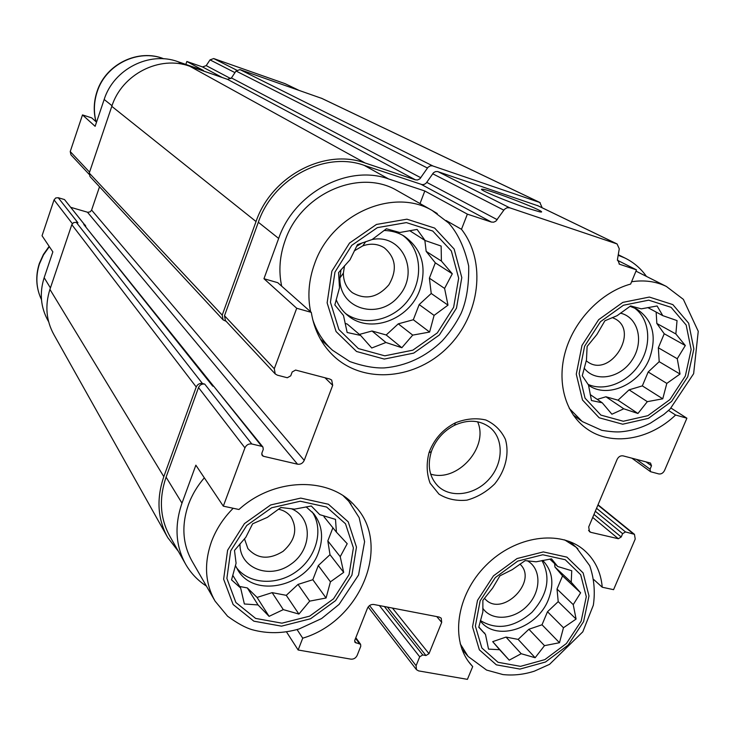 <?xml version="1.0" encoding="UTF-8"?>
<svg xmlns="http://www.w3.org/2000/svg" width="735" height="735" viewBox="0 0 735 735"><rect width="100%" height="100%" fill="white"/><g stroke="black" fill="none" stroke-linecap="round" stroke-linejoin="round"><path stroke-width="1.1" d="M584.61 346.185L579.143 373.555L585.051 398.159L600.881 415.1L623.308 421.256L647.875 415.67L669.916 399.583L685.314 376.081L691.148 349.557L686.159 325.026L671.092 307.331L648.711 300.165L623.436 305.245L600.458 321.709L584.61 346.185M586.475 359.92L587.118 346.451L596.939 334.453L604.896 320.763L617.097 315.692L630.63 305.925L641.278 308.847L657.099 305.971L662.786 315.646L677.036 320.589L675.86 333.966L685.314 345.523L677.257 358.726L680.031 374.041L666.82 383.404L662.759 398.802L647.333 401.659L637.943 413.483L623.776 408.798L611.906 414.218L602.231 402.789L591.454 400.529L588.496 384.975L582.258 375.75L586.475 359.92M334.958 272.088L330.428 302.241L338.909 329.556L358.395 348.583L384.782 355.823L412.859 350.163L437.316 332.891L453.624 307.313L458.677 278.17L451.354 250.975L432.777 231.056L406.372 222.604L377.367 227.639L351.762 245.343L334.958 272.088M339.506 287.752L338.55 272.63L349.989 259.822L357.504 244.599L372.149 239.518L386.417 228.769L399.757 232.499L417.103 229.43L425.096 240.51L441.138 246.05L441.404 261.054L452.291 273.778L444.592 288.414L447.992 305.135L434.091 315.398L429.608 332.055L412.721 335.114L401.843 347.719L385.921 342.492L371.745 348.004L360.591 335.426L347.15 332.486L343.493 315.48L334.838 304.924L339.506 287.752M230.689 550.837L226.885 578.399L235.889 602.516L255.624 618.42L281.937 623.179L309.646 616.15L333.497 598.85L349.07 574.586L353.397 547.869L345.496 523.77L326.616 507.04L300.257 501.224L271.656 507.766L246.712 525.516L230.689 550.837M236.082 563.23L234.493 550.423L245.839 537.257L252.629 523.798L267.319 517.385L280.889 507.508L294.487 509.153L311.3 506.002L319.78 514.665L335.5 519.379L336.419 532.131L347.205 543.698L340.222 556.68L343.686 572.372L330.438 581.826L326.074 597.996L309.701 601.129L298.906 614.065L283.306 609.618L269.083 616.353L258.04 604.942L244.36 603.977L240.657 588.037L231.553 579.878L236.082 563.23M480.13 600.872L475.37 626.064L481.848 647.976L498.027 662.29L520.509 666.36L544.846 659.626L566.409 643.52L581.155 621.139L586.291 596.655L580.696 574.742L565.233 559.721L542.77 554.76L517.734 561.099L495.289 577.591L480.13 600.872M482.867 611.86L482.877 600.339L492.661 588.046L499.919 575.836L512.249 569.653L525.167 560.621L536.146 561.797L551.516 558.857L557.727 566.501L571.747 570.755L571.224 582.239L580.622 592.814L573.236 604.629L576.084 619.072L563.46 627.745L559.491 642.721L544.497 645.652L535.135 657.733L521.207 653.718L509.217 660.159L499.607 649.712L488.527 649.115L485.495 634.461L478.761 627.249L482.867 611.86M617.391 260.263L636.501 269.864L630.639 284.059C601.607 292.052 574.871 319.422 565.628 350.705C556.358 381.998 565.316 413.612 586.668 428.689C611.097 446.512 649.409 440.136 675.603 415.018L686.894 418.206L671.064 408.118M668.528 410.488L675.603 415.018M593.908 579.676L602.25 587.237L613.578 589.663L635.224 539.04L634.452 534.327L598.033 504.789M468.921 662.088L472.697 666.581L467.414 679.351L418.573 670.89L416.451 669.668L416.102 665.699L419.703 656.796L422.754 654.949L425.951 655.528L387.428 607.11M112.014 105.73L104.168 99.482L95.127 126.319L82.495 114.917L91.682 117.866L96.533 122.157M104.168 99.482C113.677 69.053 149.471 51 178.017 61.712L203.54 70.569L186.846 61.483L202.529 66.94L206.213 65.626L210.026 59.875L213.701 58.561L285.116 83.68L298.768 90.258M185.836 64.423L186.846 61.483M277.766 282.69L311.291 312.375L296.71 308.268L263.957 278.712L277.766 282.69M446.099 220.509L461.488 229.302L467.368 214.142L424.812 190.99L388.594 178.945L364.165 165.347L422.212 184.65L424.325 184.366L426.19 183.107L433.54 172.697L435.487 171.613L437.591 171.54L538.066 205.828M420.016 203.567L424.812 190.99M297.05 629.573L302.728 638.182C360.72 621.103 392.067 544.865 355.262 506.296C330.364 476.51 274.522 477.07 238.958 509.502L223.321 506.158L195.859 465.181L181.986 503.144L166.092 477.153L198.514 387.556C199.801 384.846 201.877 383.688 204.734 384.102L202.456 383.532L76.275 222.31L77.938 222.788L58.23 197.715L64.496 199.562L85.793 226.27M286.475 631.87L298.144 649.997L302.728 638.182M72.342 223.651L54.05 199.892L42.051 235.751L52.856 251.866L44.164 277.683C39.341 292.989 40.645 307.349 48.078 320.745L48.62 321.691M89.064 174.25L70.946 154.819L70.229 151.557L82.495 114.917M54.05 199.892L55.704 197.972L58.23 197.715M71.176 207.454L87.842 212.314L90.286 211.781L91.599 210.072L99.519 186.791M185.165 563.378L170.015 536.559C160.046 518.616 158.742 498.808 166.092 477.153M178.348 551.314L167.755 537.616C157.593 519.186 156.279 498.863 163.813 476.647L196.227 386.987C197.513 384.267 199.589 383.119 202.456 383.532M223.321 506.158L244.939 447.863C246.381 444.877 248.669 443.582 251.802 443.986L261.724 446.32L213.811 386.38L212.681 386.096L83.772 224.469L85.425 225.25M83.772 224.469L213.729 386.353M686.894 418.206L664.541 470.464C663.154 473.11 661.234 474.268 658.78 473.928L650.539 471.695L650.062 469.187L651.495 465.815L646.01 461.883M651.495 465.815L650.512 463.059L623.023 455.856C620.505 455.507 618.539 456.674 617.134 459.366L588.707 526.949L589.47 531.681L590.802 532.333L618.328 538.727L592.713 517.431M618.328 538.727L621.204 536.982L622.618 533.674L625.494 531.929L634.452 534.327M425.951 655.528L428.992 653.681L441.698 622.398L436.783 616.601M298.144 649.997L350.907 659.148C353.719 659.35 355.804 658.091 357.164 655.39L360.766 646.295L360.6 644.31L354.941 642.326L354.766 640.341L367.463 608.222C368.841 605.484 370.936 604.234 373.757 604.473L439.254 617.078L441.23 618.181L441.698 622.398M261.724 446.32L262.937 447.055L263.259 449.416L261.853 453.183L262.165 455.516L263.387 456.27L297.537 464.198L87.483 212.231M296.71 308.268L274.293 368.722L275.212 373.922L277.371 375.172L287.302 377.744L290.738 375.824L292.172 371.983L295.599 370.063L329.785 379.021L331.687 380.068L332.689 385.342L304.235 460.367C302.802 463.307 300.569 464.584 297.537 464.198M226.178 321.324L223.109 319.863L222.218 315.113L256.037 221.538C271.344 176.17 324.613 148.102 365.047 162.968L415.44 179.845L227.51 79.352L189.887 66.306C159.789 54.996 121.9 74.143 111.803 106.345L89.247 173.065L89.992 176.529L223.109 319.863M167.093 536.44L53.912 334.655C46.158 320.589 44.835 305.503 49.925 289.397L71.809 224.653L73.583 222.595L76.275 222.31M542.182 207.784L539.839 202.502L432.4 165.816L430.297 165.88L428.009 167.286L419.915 178.798L417.535 179.983L415.44 179.845M420.833 177.751L231.442 77.928L227.51 79.352M231.442 77.928L236.036 71.01L239.959 69.605L321.866 98.435M275.212 373.922L225.397 320.488L224.497 315.738L258.334 222.246C273.2 178.21 324.879 150.951 364.165 165.347M213.811 386.38L262.937 447.055M388.594 178.945C348.013 164.125 294.285 192.643 278.666 238.434L263.957 278.712M467.368 214.142L491.384 222.062L421.403 184.476M636.501 269.864L619.55 264.242L617.464 259.473L619.265 248.807L617.088 243.956L509.667 207.794L506.948 207.775L504.44 209.337L495.868 221.18L493.654 222.181L491.384 222.062M526.352 207.904L539.729 211.855C553.611 214.482 487.774 188.674 482.068 189.207C476.859 188.776 505.588 200.958 526.352 207.904M618.172 255.275L624.695 257.911C633.506 262.184 640.755 268.348 646.442 276.406M206.406 586.071C197.834 580.521 190.971 573.346 185.826 564.553C175.564 546.077 174.287 525.608 181.986 503.144M429.81 450.564L429.001 452.76C426.254 463.629 426.622 473.763 430.094 483.171L438.997 494.15C447.22 499.184 456.536 501.178 466.945 500.149C477.327 497.273 486.607 491.834 494.774 483.823C505.505 470.483 509.548 453.78 505.423 439.383C501.233 430.517 494.692 424.049 485.798 419.979C475.995 417.756 465.871 418.702 455.406 422.809C443.517 428.918 434.982 438.17 429.81 450.564M311.291 312.375C314.286 330.594 322.114 345.496 334.792 357.072C365.231 384.57 416.598 379.113 448.148 346.846C480.029 314.92 486.735 261.779 461.488 229.302M602.25 587.237C600.89 572.041 594.918 559.748 584.353 550.368C560.483 529.301 515.253 535.631 485.872 565.491C456.214 595.074 449.921 640.773 471.071 664.78L472.697 666.581M398.866 191.559L396.955 190.475C359.424 168.15 300.946 193.553 285.171 240.4C279.649 255.863 278.482 271.105 281.67 286.145M214.455 600.036L192.221 561.448C182.556 544.35 181.306 525.378 188.463 504.522C192.028 494.875 197.311 485.973 204.33 477.824M244.47 538.746L247.86 548.54C257.287 559.041 269.019 559.978 283.076 551.342C295.323 540.308 297.895 528.722 290.766 516.576C287.697 512.727 283.591 510.255 278.427 509.19M239.996 543.808C239.187 568.082 269.203 579.851 290.573 564.443C312.439 549.817 313.064 517.118 291.124 508.657M236.367 567.493C249.055 584.463 277.196 585.905 296.866 571.196C316.721 556.735 323.951 529.347 312.182 511.928M306.127 506.856L313.762 513.737C322.187 524.845 323.777 537.708 318.549 552.325C307.019 586.42 254.677 598.713 237.984 570.287L235.402 565.5M344.54 265.721L343.374 273.163C343.392 281.395 346.369 287.89 352.304 292.64C365.488 300.275 377.689 297.647 388.898 284.776C397.433 269.993 395.88 257.663 384.258 247.778C377.762 243.781 370.615 243.147 362.787 245.876L354.252 250.883M340.985 269.763L339.919 277.931C338.798 309.205 379.021 320.837 398.921 295.957C419.97 272.069 402.348 233.445 372.13 239.518M362.383 242.798L356.567 246.363M345.441 313.413C364.036 327.112 393.501 320.442 408.568 299.623C423.93 279.006 421.44 248.843 402.651 235.264M384.028 230.478C391.452 230.625 398.214 232.536 404.296 236.211C422.009 249.101 427.164 267.044 419.768 290.049C409.193 320.047 369.687 334.379 347.793 315.48C342.657 311.3 338.78 306.036 336.152 299.696M484.42 598.244L485.017 598.906C501.84 618.126 538.81 581.192 519.939 564.085M482.766 608.24C491.706 621.479 514.344 619.853 527.73 605.337C541.383 591.078 541.364 568.651 527.381 560.787M480.405 620.533C496.741 630.465 513.903 627.745 531.892 612.384C547.704 594.744 551.057 577.471 541.952 560.548M542.687 560.401C552.527 570.636 554.429 583.7 548.383 599.613C537.607 627.911 497.76 641.692 481.315 622.187L480.286 621.001M586.199 360.784L588.119 362.18C610.592 377.643 639.524 331.219 615.03 318.797L612.255 317.566M584.141 368.07C595.038 382.797 620.221 378.406 632.072 360.077C644.365 342.032 638.458 317.198 620.413 313.147M588.073 384.387C605.107 392.04 628.82 382.044 640.405 362.631C652.175 343.328 649.501 318.283 634.057 307.717M630.014 306.339L636.501 308.875C652.919 319.798 657.219 336.428 649.391 358.753C639.331 384.442 607.67 398.664 588.9 385.489L588.9 385.489M430.655 474.084C457.207 482.831 489.133 447.248 477.612 421.78M432.088 449.627L431.381 451.556C427.127 465.604 429.35 477.134 438.06 486.175C450.968 498.661 475.26 495.059 489.262 478.944C503.493 463.041 503.953 438.556 489.868 427.412C479.762 419.97 467.993 419.244 454.57 425.262C444.133 430.627 436.636 438.749 432.088 449.627M549.817 559.124L557.727 566.501M554.622 563.607L554.943 567.016L571.224 582.239M554.943 567.016L562.551 575.872L580.622 592.814M562.551 575.872L557.02 589.038L573.236 604.629M557.02 589.038L558.214 601.634L576.084 619.072M558.214 601.634L547.492 611.731L563.46 627.745M547.492 611.731L542.017 624.778L559.491 642.721M542.017 624.778L528.897 629.261L544.497 645.652M528.897 629.261L518.147 639.395L535.135 657.733M518.147 639.395L506.011 637.089L521.207 653.718M506.011 637.089L492.698 641.646L509.217 660.159M492.698 641.646L499.607 649.712M484.742 633.046L484.135 632.936M478.825 626.983L485.495 634.461M323.878 515.814L324.025 516.797L336.419 532.131M332.9 527.776L327.828 540.905L340.222 556.68M327.828 540.905L329.997 554.677L343.686 572.372M329.997 554.677L318.301 565.555L330.438 581.826M318.301 565.555L312.825 579.713L326.074 597.996M312.825 579.713L298.006 584.417L309.701 601.129M298.006 584.417L286.273 595.332L298.906 614.065M286.273 595.332L272.134 592.64L283.306 609.618M272.134 592.64L257.075 597.426L269.083 616.353M257.075 597.426L247.337 587.936L258.04 604.942M247.337 587.936L239.693 586.475M232.729 575.239L240.657 588.037M409.661 230.652L425.096 240.51M424.848 240.354L426.171 251.37L441.404 261.054M426.171 251.37L435.313 262.845L452.291 273.778M435.313 262.845L429.387 278.17L444.592 288.414M429.387 278.17L431.234 293.476L447.992 305.135M431.234 293.476L419.18 304.584L434.091 315.398M419.18 304.584L413.318 319.743L429.608 332.055M413.318 319.743L398.278 323.841L412.721 335.114M398.278 323.841L386.197 334.976L401.843 347.719M386.197 334.976L372.02 330.998L385.921 342.492M372.02 330.998L359.415 334.425M345.11 323.428L347.15 323.997L360.591 335.426M647.774 307.561L662.786 315.646M656.144 312.072L656.842 323.483L675.86 333.966M656.842 323.483L664.229 333.754L685.314 345.523M664.229 333.754L658.339 347.793L677.257 358.726M658.339 347.793L659.185 361.684L680.031 374.041M659.185 361.684L648.178 371.983L666.82 383.404M648.178 371.983L642.335 385.884L662.759 398.802M642.335 385.884L629.077 389.853L647.333 401.659M629.077 389.853L618.025 400.18L637.943 413.483M618.025 400.18L605.925 396.781L623.776 408.798M605.925 396.781L597.233 399.381M590.205 394.576L602.231 402.789M89.56 172.137L70.229 151.557M182.693 64.322L178.017 61.712M222.218 77.515L202.529 66.94M50.421 287.927L44.164 277.683M230.818 78.645L206.213 65.626M234.961 72.627L210.026 59.875M236.771 70.202L213.701 58.561M298.621 90.203L285.116 83.68M590.802 532.333L588.56 530.431M625.494 531.929L596.554 508.289M633.239 533.748L597.904 505.083M416.102 665.699L369.549 605.557M419.703 656.796L379.398 605.557M428.992 653.681L392.453 608.075M251.802 443.986L204.734 384.102M84.599 224.717L64.496 199.562M263.387 456.27L261.678 454.111M304.235 460.367L91.599 210.072M332.689 385.342L324.98 377.762M222.218 315.113L89.247 173.065M256.037 221.538L111.803 106.345M365.047 162.968L189.887 66.306M427.421 168.012L236.036 71.01M432.805 165.926L239.959 69.605M539.839 202.502L321.296 98.168M163.813 476.647L49.925 289.397M196.227 386.987L71.809 224.653M278.666 238.434L258.334 222.246M274.293 368.722L224.497 315.738M497.273 219.701L426.769 182.381M503.797 210.146L432.63 173.736M509.667 207.794L437.986 171.659M616.711 243.799L537.303 205.451M620.009 264.425L619.045 263.948M650.062 469.187L636.501 459.393M621.204 536.982L593.963 514.454M622.618 533.674L595.313 511.248M422.754 654.949L384.377 606.522M356.098 643.024L354.61 640.957M359.443 643.621L355.575 638.292M244.939 447.863L198.514 387.556M49.346 246.629L43.503 254.88L39.405 264.003C35.455 276.415 36.134 288.285 41.463 299.614C36.015 288.019 35.317 275.956 39.35 263.433L43.411 254.448L49.144 246.335M95.918 121.615C93.373 111.564 93.74 101.559 97.011 91.581C105.877 63.578 138.979 48.492 163.831 58.809C138.217 48.528 105.675 64.459 97.158 91.866C93.905 101.816 93.538 111.766 96.037 121.725M233.188 508.271C223.367 518.147 216.136 529.274 211.478 541.658C203.852 563.561 205.056 583.397 215.098 601.157L227.593 616.233C237.267 623.262 245.426 627.745 252.068 629.674C267.402 633.873 283.104 633.625 299.163 628.939L321.608 618.548L339.092 604.39L358.551 575L364.597 541.667L359.158 517.633L348.748 501.261L343.456 496.015M351.027 503.999L345.34 497.329M227.611 550.221L223.633 579.189L233.124 604.51L253.86 621.176L281.496 626.156L310.556 618.76L335.583 600.614L351.918 575.156L356.475 547.125L348.206 521.822L328.398 504.238L300.725 498.1L270.664 504.954L244.452 523.605L227.611 550.221M437.27 213.545L432.217 210.495C393.106 187.195 331.503 214.252 314.626 263.672C308.728 279.971 307.395 296.021 310.639 311.805M312.706 319.523C316.767 331.797 323.382 342.051 332.532 350.264L349.722 361.51C362.833 366.168 374.391 368.308 384.387 367.913C406.391 365.92 425.684 356.898 442.259 340.856C449.765 332.578 456.031 323.455 461.047 313.477C466.477 301.065 469.022 285.254 468.691 266.052C464.575 247.695 457.887 233.353 448.644 223.008L432.217 210.495L396.955 190.475M331.871 271.169L327.13 302.866L336.06 331.54L356.548 351.495L384.258 359.066L413.713 353.112L439.365 334.985L456.472 308.158L461.8 277.591L454.129 249.027L434.651 228.089L406.924 219.186L376.449 224.451L349.529 243.055L331.871 271.169M460.211 643.796L468.112 656.456L486.579 670.072L502.933 674.565C513.37 675.686 523.853 674.546 534.382 671.156L549.559 664.339L582.8 631.824L593.338 605.199C595.322 591.666 594.11 578.5 589.727 565.711L576.222 547.299L564.599 539.857M577.903 548.824L569.809 541.621M477.511 600.348L472.522 626.817L479.349 649.832L496.355 664.835L519.967 669.08L545.499 662.005L568.118 645.109L583.599 621.626L588.992 595.938L583.14 572.933L566.924 557.139L543.34 551.912L517.036 558.545L493.442 575.882L477.511 600.348M569.239 408.375L582.258 421.55L601.79 430.324C609.967 431.675 616.252 432.18 620.643 431.812C630.906 430.94 640.81 428.064 650.365 423.185L663.87 414.421L670.072 409.064L693.638 373.683L698.25 331.31L683.375 299.375L666.36 286.439C655.859 281.395 644.264 279.824 631.595 281.744M581.991 345.413L576.277 374.17L582.497 400.005L599.144 417.774L622.692 424.214L648.463 418.334L671.588 401.457L687.749 376.798L693.877 348.969L688.658 323.216L672.856 304.612L649.363 297.069L622.802 302.388L598.648 319.679L581.991 345.413M540.17 202.63L321.553 98.269M617.088 243.956L537.653 205.598M624.695 257.911L618.264 254.723M650.539 471.695L631.889 458.181M416.451 669.668L368.143 606.981M360.6 644.31L355.804 637.714M482.482 190.154L482.068 189.207M333.175 355.575L334.792 357.072M320.423 339.12L330.989 348.84M280.237 507.94L281.45 507.554M237.58 569.643L237.984 570.287M351.753 292.208L352.304 292.64M343.374 273.163L339.919 277.931M362.787 245.876L365.754 241.622M346.865 314.699L347.793 315.48M470.409 663.999L471.071 664.78M585.565 427.889L586.668 428.689M461.883 649.097L467.478 655.703M573.199 414.999L581.201 420.787M635.977 271.132L666.36 286.439M437.573 485.697L438.06 486.175M431.381 451.556L429.001 452.76M454.57 425.262L455.406 422.809"/></g></svg>
